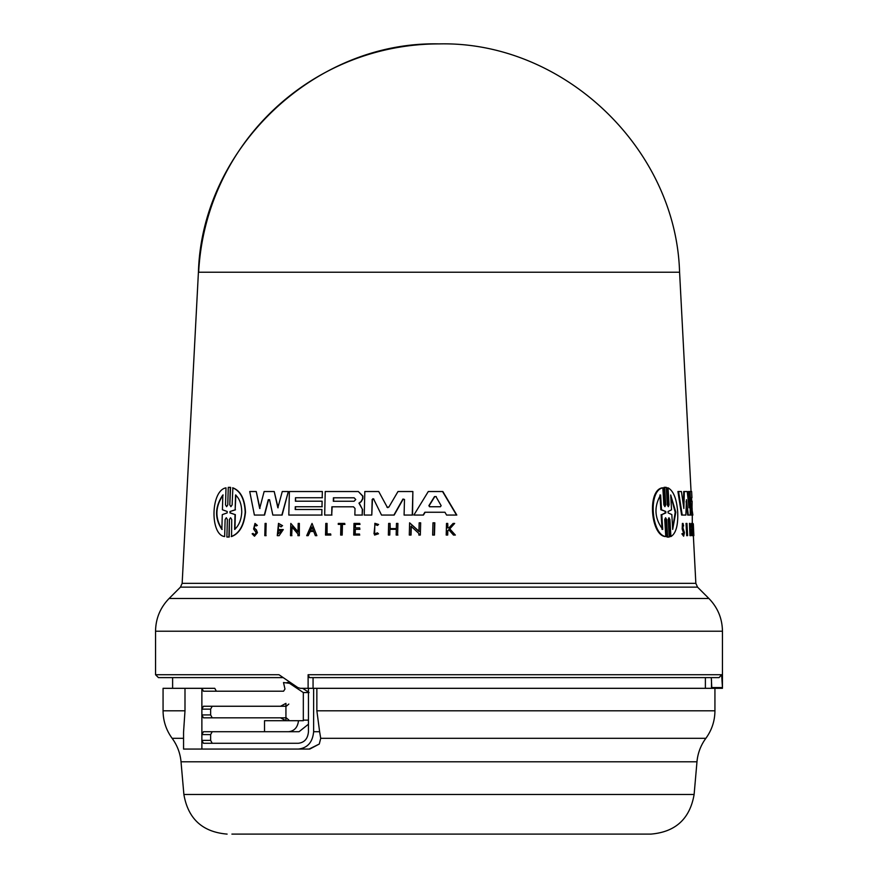 <?xml version="1.0" encoding="UTF-8"?>
<svg xmlns="http://www.w3.org/2000/svg" width="878" height="878" viewBox="0 0 878 878"><rect width="100%" height="100%" fill="white"/><g stroke="black" fill="none" stroke-linecap="round" stroke-linejoin="round"><path stroke-width="1.32" d="M691.052 491.526L679.583 272.235L198.417 272.235L182.152 583.343L695.848 583.343L693.357 535.668M313.062 688.319L313.062 677.618L309.451 677.618L719.082 677.618L721.628 674.732L722.451 687.551L722.451 631.216L155.549 631.216C155.735 618.518 160.257 607.609 169.103 598.489L708.897 598.489C717.743 607.609 722.265 618.518 722.451 631.216M389.832 834.1L650.894 834.1C675.5 832.026 689.91 818.823 694.114 794.491L183.886 794.491L181.022 761.808A46.282 46.282 0 0 0 172.132 738.321C166.172 730.123 163.143 720.948 163.067 710.807L184.995 710.807L183.557 732.164L183.557 749.066L298.279 749.066C307.509 748.056 312.623 742.272 313.633 731.714L319.625 731.714L320.711 738.321L319.285 744.028L309.769 749.066L201.874 749.066L201.874 734.601L203.444 731.714L264.53 731.714L264.53 720.717L303.316 720.717L303.327 692.555L289.499 683.314L291.474 683.314M231.902 834.1L560.537 834.1M449.009 529.675L447.813 530.938L447.692 535.064L446.507 535.064M447.714 523.42L447.89 527.908L448.856 527.908L447.582 527.908L447.714 523.42L446.518 523.42L446.2 535.064L447.385 535.064L447.506 530.938L448.702 529.675L453.476 535.064L455.045 535.064L453.783 535.064M454.672 523.42L449.777 528.863L455.353 535.064L449.47 528.863L454.672 523.42L453.136 523.42L448.856 527.908M669.914 519.535L668.959 517.735L668.191 519.535L669.223 537.04L666.984 537.04L668.564 537.04L666.984 537.04L665.941 519.524L666.6 519.524L665.579 517.735L664.745 519.524L665.776 536.546C651.476 534.976 647.832 490.44 662.835 487.85L663.867 504.872L664.909 506.672L665.733 504.872L664.679 487.356L666.281 487.356L667.324 504.872L668.301 506.672L669.058 504.872L668.048 487.85C673.481 490.802 676.697 498.913 677.706 512.203C678.2 525.406 675.939 533.528 670.913 536.546L669.914 519.535L669.266 519.535L670.265 536.546L670.913 536.546M665.776 536.546L665.107 536.546C650.763 534.987 647.108 490.429 662.166 487.85L662.835 487.85M665.733 504.872L665.063 504.872L664.02 487.356L666.281 487.356M669.058 504.861L668.399 504.861L667.401 487.85L668.048 487.85M687.298 535.668L686.695 535.668L686.036 523.42L686.958 523.42L687.617 535.668L686.64 523.42M683.644 536.228L681.877 533.824L682.865 533.407L683.644 536.228L684.467 532.705L682.985 528.018L683.095 524.868L683.622 525.944L683.018 525.944M683.249 534.647L683.479 532.705L682.184 528.995L682.404 523.42L683.018 523.42L683.622 525.944M692.062 523.42L692.709 535.668L692.127 535.668L691.48 523.42L692.062 523.42L693.247 532.024L692.874 523.42L693.521 535.668L692.38 526.789L692.753 533.945M692.281 524.857L692.281 515.057L691.337 515.057L690.097 491.526L691.634 491.526L691.952 497.738L691.151 497.738L691.337 501.195L692.138 501.195L691.996 509.492M690.777 526.888L690.174 525.274L690.635 533.879L690.613 529.577L691.326 529.577L690.909 535.668L689.943 535.668L689.482 523.376L690.931 525.702L690.185 526.888M690.306 533.473L690.514 530.795M690.679 530.795L690.086 530.795L690.613 529.577M691.623 506.727L692.863 515.057L690.756 515.057L690.119 502.984M691.557 501.195L691.151 497.738M685.257 515.057L681.602 515.057L677.926 491.526L681.427 491.526L683.863 508.472L684.335 491.526L687.222 491.526L689.021 507.78L688.956 491.526L689.954 491.526L690.24 515.057L688.297 515.057L686.497 499.703L685.861 515.057L682.217 515.057L678.551 491.526M683.358 504.927L683.732 491.526L684.335 491.526M688.418 502.194L688.363 491.526L688.956 491.526M689.647 515.057L687.693 515.057L686.113 501.448M442.545 491.526L456.505 515.057L446.584 515.057L444.948 512.247L425.15 512.247L423.437 515.057L413.878 515.057L428.288 491.526L442.841 491.526L456.812 515.057L446.891 515.057M683.117 530.905L684.094 532.705L683.578 534.9L682.865 533.407M681.877 533.824L682.491 533.824M358.345 491.526L362.91 496.103L362.844 498.781L361.264 501.623L359.234 503.127L362.57 509.591L358.959 503.127L360.99 501.623L362.581 498.781L362.647 496.103L358.345 491.526L325.233 491.526L324.673 515.057L331.686 515.057L331.884 506.804L353.483 506.804L355.019 508.45L354.855 515.057L362.164 515.057L362.296 509.591M257.342 525.428L255.004 523.42L253.588 528.995L256.178 532.705L254.521 534.9L253.051 533.407L252.129 533.824L254.488 536.228L257.155 532.705L256.08 529.785L254.192 528.018L254.971 524.868L256.113 525.944L257.342 525.428L256.113 525.944M254.192 528.018L256.365 529.785L257.441 532.705L254.488 536.228M225.536 504.872L226.601 506.672L227.775 504.872L228.258 487.356L230.277 487.356L229.795 504.872L230.903 506.672L232.121 504.872L232.879 487.85C240.616 490.802 244.819 498.913 245.489 512.203C244.161 525.417 239.518 533.528 231.562 536.546L231.715 519.535L230.596 517.735L229.388 519.535L228.917 537.04L226.886 537.04L227.369 519.524L226.294 517.735L225.119 519.524L224.647 536.546C209.886 534.976 210.599 490.44 226.008 487.85L225.536 504.872L226.008 487.85M232.582 487.85C240.331 490.802 244.534 498.913 245.203 512.203C243.875 525.406 239.233 533.528 231.254 536.546M693.324 523.892L693.872 535.668L692.874 523.431M665.798 511.49L665.875 512.906L661.814 514.64L662.714 529.412C654.505 518.294 653.803 506.815 660.618 494.983L661.518 509.767L660.838 509.767L665.798 511.49L661.518 509.767M665.875 512.906L665.217 512.906L665.129 511.49M670.693 494.983L675.819 512.203L672.691 529.412L671.835 514.574L668.114 512.895L668.037 511.512L671.549 509.822L670.693 494.983M672.636 528.468L675.193 512.203L670.748 495.927M354.152 497.804L355.755 499.538L354.064 501.261L333.322 501.261L333.41 497.804L354.152 497.804L333.673 497.804L333.585 501.261M441.151 505.673L440.394 506.749L429.561 506.749L428.881 505.673L434.5 496.586L435.949 496.586L441.151 505.673M227.182 511.49L227.15 512.906L222.277 514.64L221.86 529.412C214.528 518.294 214.858 506.815 222.836 494.983L222.419 509.767L227.182 511.49M235.545 494.983C239.584 498.682 241.648 504.422 241.757 512.203C241.274 519.886 238.904 525.626 234.624 529.412L235.019 514.574L229.992 512.895L230.025 511.512L235.15 509.822L235.545 494.983M319.625 731.714L316.859 710.807L316.859 688.319L722.429 688.319L722.451 687.551L711.751 687.551L711.718 688.319M439 677.618L711.279 677.618L711.751 686.837M320.711 738.321L705.868 738.321A46.282 46.282 0 0 0 696.978 761.808L181.022 761.808M212.213 731.714L210.632 734.601L210.632 740.384L212.213 743.282M212.213 706.252L210.632 709.15L210.632 714.933L212.213 717.831M280.543 717.831L203.444 717.831L201.874 714.933L201.874 709.15L203.444 706.252L280.543 706.252L285.932 703.366L285.932 720.717L280.543 717.831L286.283 717.831L288.818 720.015M308.452 688.319L308.452 731.714C307.816 738.738 304.425 742.59 298.279 743.282L203.444 743.282L201.874 740.384L210.632 740.384M298.279 749.066L309.769 749.066M264.53 731.714L299.036 731.714L308.452 724.196M288.5 731.714C294.306 731.111 297.653 727.445 298.509 720.717M288.818 704.068L286.283 706.252L280.543 706.252M184.995 710.807L184.995 688.319L201.874 688.319L203.444 691.216L283.561 691.216L284.966 689.032L283.506 682.535L289.499 683.314M290.322 682.535L287.062 682.535M308.452 692.555L303.327 692.555M308.452 691.216L307.059 691.216L309.1 692.555M307.059 691.216L302.69 688.319M316.859 688.319L313.633 688.319L313.633 731.714M313.633 688.319L308.112 688.319L308.112 674.732L309.451 677.618M210.632 709.15L201.874 709.15L201.874 688.319L214.77 688.319L216.35 691.216M163.067 710.807L163.067 688.319L184.995 688.319M283.144 677.618L158.435 677.618L155.549 674.732L278.984 674.732L297.796 687.551L300.309 688.319L308.112 688.319M711.487 688.319L711.487 679.978M235.853 494.983L235.15 509.822M230.025 511.512L235.447 509.822M230.332 511.512L229.992 512.895M235.019 514.574L230.299 512.895M235.326 514.574L234.92 529.412M223.144 494.983C215.187 506.705 214.858 518.174 222.178 529.412M312.228 527.009L310.571 530.773L313.424 530.773L310.307 530.773L311.953 527.009L313.424 530.773M436.245 496.586L434.797 496.586L429.177 505.673L429.858 506.749L440.394 506.749M665.217 512.906L661.814 514.64M660.838 509.767L659.938 494.983M662.045 529.412L661.134 514.64M434.797 496.586L435.949 496.586M264.794 535.668L265.101 523.42L266.144 523.42L265.836 535.668L264.794 535.668M228.258 487.356L230.574 487.356L229.795 504.872M229.388 519.535L229.213 537.04L226.886 537.04M434.511 522.816L434.171 535.064L432.645 535.064L432.975 522.816L434.808 522.816L434.478 535.064L432.942 535.064M330.6 535.064L330.622 533.912L326.803 533.912L327.055 523.42L325.804 523.42L325.519 535.064L330.863 535.064L325.782 535.064M340.894 524.396L338.26 524.396L338.282 523.42L344.692 523.42L344.67 524.396L342.179 524.396L341.926 535.064L340.642 535.064L340.894 524.396L338.524 524.396M378.253 533.78L377.529 532.836L378.253 533.78L374.566 535.064L374.862 523.31L378.341 524.484L377.595 525.439L378.341 524.484M377.529 532.836L374.599 533.857L374.829 524.506L377.595 525.439M255.004 523.42L257.067 525.428M359.618 529.302L359.662 527.876L355.085 527.876L355.173 524.396L359.739 524.396L359.771 523.42L353.999 523.42L353.713 535.064L359.486 535.064L359.508 534.033L354.942 534.033L355.052 529.302L359.892 529.302L355.052 529.302M389.766 535.064L388.35 535.064L388.647 523.42L390.062 523.42L389.931 528.611L396.329 528.611L396.461 523.42L397.899 523.42L397.602 535.064L396.176 535.064L396.318 529.302L389.909 529.302L389.766 535.064L389.909 529.302M306.707 535.668L312.041 523.431L316.859 535.668L315.356 535.668L313.709 531.486L310 531.486L308.178 535.668L306.707 535.668M297.905 535.668L297.949 534.065L291.869 526.789L291.65 535.668L290.508 535.668L290.805 523.42L297.993 532.024L298.202 523.42L299.354 523.42L299.058 535.668L297.905 535.668M418.85 535.064L418.894 533.473L410.992 526.196L410.761 535.064L409.291 535.064L409.609 522.816L418.949 531.431L419.168 522.816L420.661 522.816L420.332 535.064L418.85 535.064M281.092 526.888L278.458 525.274L278.249 533.879L281.608 530.795L279.38 530.795L279.413 529.577L283.298 529.577L279.127 535.668L277.272 535.668L278.502 523.376L282.299 525.702L281.092 526.888L282.299 525.702M414.164 515.057L423.141 515.057L424.853 512.247L444.948 512.247M295.48 497.738L295.403 501.195L322.116 501.195L321.985 506.727L295.26 506.727L295.195 509.492L321.919 509.492L321.776 515.057L288.807 515.057L289.378 491.526L322.347 491.526L322.193 497.738L295.48 497.738L295.666 501.195M272.838 515.057L269.557 499.703L268.295 499.703L264.311 515.057L254.39 515.057L249.736 491.526L256.244 491.526L259.69 508.472L264.135 491.526L274.21 491.526L277.854 507.78L282.266 491.526L288.335 491.526L281.86 515.057L272.838 515.057M387.856 507.682L386.924 507.122L388.833 507.122L397.986 491.526L412.869 491.526L412.254 515.057L404.089 515.057L404.484 499.439L402.936 499.077L393.893 515.057L381.524 515.057L373.633 499.077L372.162 499.45L371.778 515.057L364.238 515.057L364.809 491.526L378.725 491.526L387.198 507.122L378.725 491.526M372.952 498.66L373.633 499.077M669.223 537.04L667.653 537.04L666.6 519.524M683.721 530.905L682.799 528.995L683.018 523.42M692.709 535.668L693.872 535.668M690.536 535.668L690.075 523.376M692.171 509.492L692.018 506.727M691.732 501.195L691.557 497.738M265.836 535.668L266.144 523.42M266.122 535.668L265.079 535.668M225.119 519.524L224.647 536.546M228.565 487.356L230.574 487.356L228.565 487.356M229.213 537.04L227.193 537.04L229.213 537.04M327.077 533.912L327.055 523.42M330.863 535.064L330.622 533.912M342.179 524.396L344.933 524.396L344.692 523.42M342.453 524.396L342.19 535.064L340.905 535.064M374.972 524.506L374.006 533.769M378.528 533.78L374.566 535.064M374.862 523.31L378.616 524.484M253.051 533.407L254.214 534.746M359.508 534.033L359.486 535.064M359.75 535.064L353.977 535.064M359.739 524.396L359.771 523.42M360.013 524.396L355.173 524.396M355.447 524.396L355.36 527.876M359.892 529.302L359.662 527.876M355.327 529.302L355.206 534.033M397.602 535.064L397.899 523.42M397.888 535.064L396.45 535.064M396.318 529.302L390.194 529.302M396.329 528.611L390.205 528.611L390.062 523.42M312.041 523.431L316.859 535.668M313.709 531.486L310 531.486M310.263 531.486L308.178 535.668M298.268 532.024L290.805 523.42M298.18 535.668L299.321 535.668L299.354 523.42M292.133 526.789L291.65 535.668M291.913 535.668L290.783 535.668M410.761 535.064L409.576 535.064M419.234 531.431L409.609 522.816M420.332 535.064L420.661 522.816M411.277 526.196L411.047 535.064M278.589 525.274L277.569 533.703M281.608 530.795L279.654 530.795M279.127 535.668L283.298 529.577M278.502 523.376L282.573 525.702M321.776 515.057L321.919 509.492M322.05 515.057L289.071 515.057M322.193 497.738L322.347 491.526M322.467 497.738L295.754 497.738M321.985 506.727L322.116 501.195M322.248 506.727L295.26 506.727M295.535 506.727L295.469 509.492M353.483 506.804L331.884 506.804M332.158 506.804L331.686 515.057M331.95 515.057L324.937 515.057M362.57 509.591L362.164 515.057M362.438 515.057L356.194 515.057M256.244 491.526L259.965 508.472M278.128 507.78L274.21 491.526M273.958 515.057L282.134 515.057L288.335 491.526M268.569 499.703L264.585 515.057L254.675 515.057M373.907 499.077L372.437 499.45L371.778 515.057M367.147 515.057L364.502 515.057M404.374 515.057L412.539 515.057L412.869 491.526M403.221 499.077L394.178 515.057L381.809 515.057M692.764 534.065L693.346 534.065M679.55 271.554C675.698 147.8 562.93 40.926 439 43.9A240.912 240.682 90 0 0 198.647 272.235M308.112 674.732L721.628 674.732M172.132 738.321L183.557 738.321M316.859 710.807L714.933 710.807C714.857 720.948 711.828 730.123 705.868 738.321M182.152 583.343L180.462 587.13L697.538 587.13L708.897 598.489M210.632 734.601L201.874 734.601L201.874 714.933L210.632 714.933M309.089 749.066L319.285 744.028M308.452 720.136L303.327 720.136M682.184 528.995L682.799 528.995M183.886 794.491C188.09 818.823 202.5 832.026 227.106 834.1M705.385 688.319L705.385 677.618M714.933 710.807L714.933 688.319M694.114 794.491L696.978 761.808M172.615 688.319L172.615 677.618M155.549 674.732L155.549 631.216M180.462 587.13L169.103 598.489M664.833 487.301L665.491 487.301M667.796 537.095L668.454 537.095M439 43.9C315.037 40.893 202.258 147.921 198.45 271.554M697.538 587.13L695.848 583.343"/></g></svg>
